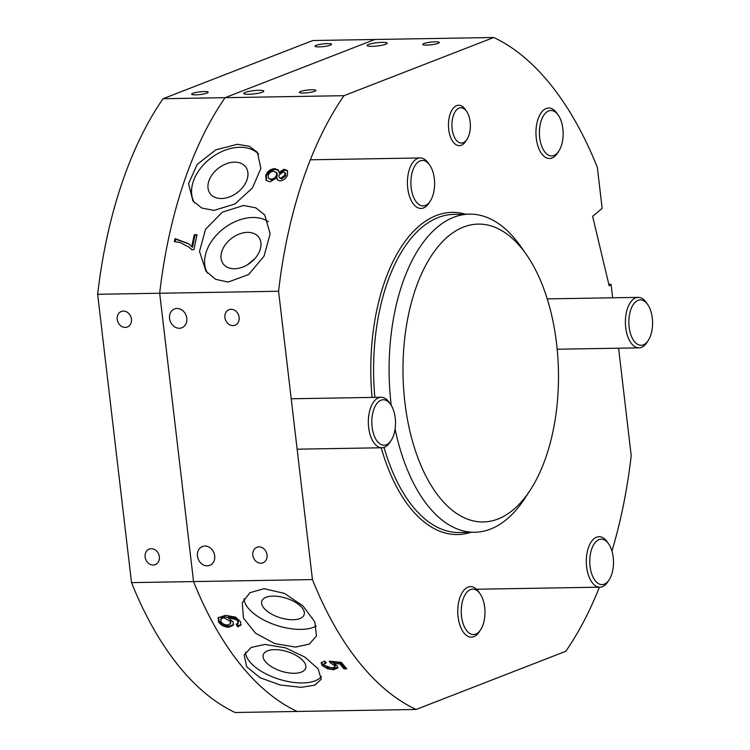 <?xml version="1.0" encoding="UTF-8"?>
<svg xmlns="http://www.w3.org/2000/svg" width="750" height="750" viewBox="0 0 750 750"><rect width="100%" height="100%" fill="white"/><g stroke="black" fill="none" stroke-linecap="round" stroke-linejoin="round"><path stroke-width="1.12" d="M151.275 548.681A8.334 6.984 -111.2 0 0 149.213 549.084A8.334 6.984 -111.2 0 0 145.35 558.188A8.334 6.984 -111.2 0 0 153.197 565.022A8.334 6.984 -111.2 0 0 155.25 564.619A8.334 6.984 -111.2 0 0 159.122 555.516A8.334 6.984 -111.2 0 0 151.275 548.681M123.366 311.091A8.334 6.984 -111.2 0 0 121.303 311.494A8.334 6.984 -111.2 0 0 117.441 320.597A8.334 6.984 -111.2 0 0 125.278 327.422A8.334 6.984 -111.2 0 0 127.341 327.028A8.334 6.984 -111.2 0 0 131.203 317.916A8.334 6.984 -111.2 0 0 123.366 311.091M204.15 91.556A8.334 1.35 -6.7 0 0 195.759 92.503A8.334 1.35 -6.7 0 0 191.634 94.172A8.334 1.35 -6.7 0 0 195.666 94.847A8.334 1.35 -6.7 0 0 204.066 93.9A8.334 1.35 -6.7 0 0 208.191 92.231A8.334 1.35 -6.7 0 0 204.15 91.556M327.544 43.603A8.334 1.35 -6.7 0 0 319.144 44.55A8.334 1.35 -6.7 0 0 315.028 46.219A8.334 1.35 -6.7 0 0 319.059 46.894A8.334 1.35 -6.7 0 0 327.459 45.947A8.334 1.35 -6.7 0 0 331.575 44.278A8.334 1.35 -6.7 0 0 327.544 43.603M608.812 284.306L611.072 284.269L609.178 285.853L592.631 216.347L602.156 208.359L597.337 167.381A345.938 180.469 89 0 0 493.716 37.5L374.812 39.487L225.075 97.678L374.812 39.487L312.778 40.528L163.041 98.719L225.075 97.678A345.938 180.469 89 0 0 159.684 293.25L97.65 294.291L131.522 582.619L193.556 581.578L159.684 293.25L193.556 581.578A345.938 180.469 89 0 0 297.178 711.459L235.144 712.5A345.938 180.469 89 0 1 131.522 582.619M163.041 98.719A345.938 180.469 89 0 0 97.65 294.291M311.85 89.756A8.334 1.35 -6.7 0 0 303.45 90.703A8.334 1.35 -6.7 0 0 299.334 92.372A8.334 1.35 -6.7 0 0 303.366 93.047A8.334 1.35 -6.7 0 0 311.766 92.1A8.334 1.35 -6.7 0 0 315.881 90.431A8.334 1.35 -6.7 0 0 311.85 89.756M435.244 41.803A8.334 1.35 -6.7 0 0 426.844 42.75A8.334 1.35 -6.7 0 0 422.719 44.419A8.334 1.35 -6.7 0 0 426.759 45.094A8.334 1.35 -6.7 0 0 435.15 44.147A8.334 1.35 -6.7 0 0 439.275 42.478A8.334 1.35 -6.7 0 0 435.244 41.803M258.975 546.881A8.334 6.984 -111.2 0 0 256.913 547.284A8.334 6.984 -111.2 0 0 253.05 556.388A8.334 6.984 -111.2 0 0 260.887 563.222A8.334 6.984 -111.2 0 0 262.95 562.819A8.334 6.984 -111.2 0 0 266.812 553.716A8.334 6.984 -111.2 0 0 258.975 546.881M231.066 309.291A8.334 6.984 -111.2 0 0 229.003 309.694A8.334 6.984 -111.2 0 0 225.141 318.797A8.334 6.984 -111.2 0 0 232.978 325.622A8.334 6.984 -111.2 0 0 235.041 325.228A8.334 6.984 -111.2 0 0 238.903 316.116A8.334 6.984 -111.2 0 0 231.066 309.291M258.9 90.3A10.097 1.631 -6.7 0 0 248.719 91.453A10.097 1.631 -6.7 0 0 243.731 93.478A10.097 1.631 -6.7 0 0 248.616 94.294A10.097 1.631 -6.7 0 0 258.797 93.141A10.097 1.631 -6.7 0 0 263.794 91.125A10.097 1.631 -6.7 0 0 258.9 90.3M382.294 42.347A10.097 1.631 -6.7 0 0 372.113 43.5A10.097 1.631 -6.7 0 0 367.116 45.525A10.097 1.631 -6.7 0 0 372.009 46.35A10.097 1.631 -6.7 0 0 382.181 45.188A10.097 1.631 -6.7 0 0 387.178 43.172A10.097 1.631 -6.7 0 0 382.294 42.347M204.919 546.056A10.097 8.466 -111.2 0 0 202.425 546.534A10.097 8.466 -111.2 0 0 197.737 557.578A10.097 8.466 -111.2 0 0 207.244 565.856A10.097 8.466 -111.2 0 0 209.738 565.369A10.097 8.466 -111.2 0 0 214.425 554.325A10.097 8.466 -111.2 0 0 204.919 546.056M177.009 308.456A10.097 8.466 -111.2 0 0 174.516 308.944A10.097 8.466 -111.2 0 0 169.828 319.978A10.097 8.466 -111.2 0 0 179.334 328.256A10.097 8.466 -111.2 0 0 181.828 327.769A10.097 8.466 -111.2 0 0 186.516 316.734A10.097 8.466 -111.2 0 0 177.009 308.456M273.009 596.109A22.219 10.209 17.5 0 1 295.331 602.269A22.219 10.209 17.5 0 1 304.172 614.597A22.219 10.209 17.5 0 1 292.941 619.725A22.219 10.209 17.5 0 1 270.609 613.556A22.219 10.209 17.5 0 1 261.778 601.238A22.219 10.209 17.5 0 1 273.009 596.109M264.15 588.694L284.531 593.419L302.981 605.972L314.709 621.694L316.491 635.972L309.337 644.072L295.509 647.1L274.744 643.575L255.375 633.094L243.45 618.075L242.278 602.653L249.956 592.669L264.15 588.694M316.312 625.988A40.397 18.562 17.5 0 1 301.097 629.381A40.397 18.562 17.5 0 1 244.041 598.734M247.434 232.369A22.219 15.413 -37 0 0 225.787 244.097A22.219 15.413 -37 0 0 223.256 263.934A22.219 15.413 -37 0 0 234.553 268.734A22.219 15.413 -37 0 0 256.2 257.006A22.219 15.413 -37 0 0 258.731 237.159A22.219 15.413 -37 0 0 247.434 232.369M247.594 264.675L255.019 258.45M228.131 282.084L215.653 279.319L205.969 271.209L199.5 251.409L205.538 229.312L222.338 212.119L243.637 205.472L255.731 207.806L264.741 214.95L270.15 233.812L264.056 256.153L248.672 274.528L228.131 282.084M268.303 221.588A40.397 28.031 -37 0 0 252.713 217.491A40.397 28.031 -37 0 0 214.238 237.675A40.397 28.031 -37 0 0 207.581 273.169M221.512 198.516A22.219 15.413 143 0 1 210.216 193.725A22.219 15.413 143 0 1 212.747 173.878A22.219 15.413 143 0 1 234.394 162.159A22.219 15.413 143 0 1 245.691 166.95A22.219 15.413 143 0 1 243.159 186.797A22.219 15.413 143 0 1 221.512 198.516M194.475 202.838A40.397 28.031 143 0 1 201.253 167.391A40.397 28.031 143 0 1 239.672 147.281A40.397 28.031 143 0 1 258.666 154.2M237.413 144.291L215.756 149.869L197.166 164.419L188.541 183.666L192.956 201.037L201.872 208.059L213.975 210.403L235.003 203.963L252.441 187.931L260.878 168.441L257.447 152.353L249.244 146.259L237.413 144.291M294.441 673.266A22.219 10.209 -162.5 0 0 305.663 668.147A22.219 10.209 -162.5 0 0 296.831 655.819A22.219 10.209 -162.5 0 0 274.509 649.659A22.219 10.209 -162.5 0 0 263.278 654.788A22.219 10.209 -162.5 0 0 272.109 667.106A22.219 10.209 -162.5 0 0 294.441 673.266M245.541 652.181A40.397 18.562 -162.5 0 0 302.587 682.931A40.397 18.562 -162.5 0 0 321.497 676.444M301.2 687.337L314.756 685.144L321.206 679.331L318.225 668.962L305.034 657.197L285.478 647.831L264.966 644.419L251.166 647.428L244.134 655.05L246.666 666.75L260.1 677.728L280.312 685.022L301.2 687.337M404.906 402.525A148.978 77.719 89 0 0 530.231 490.125A148.978 77.719 89 0 0 556.575 343.584A148.978 77.719 89 0 0 526.294 254.4A148.978 77.719 89 0 0 437.897 246.872A148.978 77.719 89 0 0 404.906 402.525M526.294 254.4L520.763 246.497A159.084 82.987 89 0 0 469.472 214.144A159.084 82.987 89 0 0 391.153 404.672A159.084 82.987 89 0 0 391.228 405.338M395.091 429.047A159.084 82.987 89 0 0 474.788 532.256A159.084 82.987 89 0 0 524.972 498.206L530.231 490.125M611.072 284.269L612.656 297.797M618.581 348.206L631.209 455.709A345.938 180.469 89 0 1 611.934 551.091M312.45 579.591L193.556 581.578A345.938 180.469 89 0 0 297.178 711.459L416.081 709.472A345.938 180.469 89 0 1 312.45 579.591L278.578 291.262L159.684 293.25A345.938 180.469 89 0 1 225.075 97.678L343.978 95.691A345.938 180.469 89 0 0 278.578 291.262M180.028 242.531L174.384 241.603A345.938 180.469 89 0 1 175.013 238.622L188.672 243.684L191.803 246.684A345.938 180.469 89 0 1 194.278 234.75L197.044 234.703A345.938 180.469 89 0 0 193.978 249.647L191.747 249.684L188.85 247.041L180.028 242.531M278.803 172.406L284.222 169.238L287.4 170.559L287.569 174.9C286.219 178.416 283.706 180.412 280.031 180.891L277.481 179.887L276.863 177.872L269.981 181.866L266.091 180.272L265.744 175.294C267.422 171.253 270.422 169.031 274.753 168.619L278.25 169.941L279.45 173.287L284.878 170.137L287.691 171.047M344.006 668.869A345.938 180.469 89 0 1 339.834 663.9L333.684 663.291L337.125 665.7L337.875 667.922L333.478 669.731L327.562 668.812L322.069 665.447L321.159 662.775L324.675 661.041L326.372 662.831L324.037 663.938L324.562 665.419L331.856 668.044L334.894 666.966L334.237 665.269L330.384 662.944L329.231 661.153L341.419 662.4A345.938 180.469 89 0 0 346.772 668.831L344.006 668.869L344.409 667.584L345.684 667.556M237.75 626.831L236.222 624.6L238.125 623.513L238.444 620.494L236.766 618.572L228.469 616.556L227.916 617.625L233.072 621.909L233.419 625.163L228.956 627.197C224.409 627.122 220.931 625.322 218.513 621.788L218.119 617.831L225.553 615.319L235.584 617.147L240.469 621.684L240.947 625.087L237.75 626.831L238.275 625.725L236.756 623.513M237.984 623.756L237.909 621.572L236.222 619.641L227.916 617.625M416.081 709.472L565.819 651.281A345.938 180.469 89 0 0 599.419 587.184M343.978 95.691L493.716 37.5M284.222 169.238L284.878 170.137M277.856 180.272L276.863 177.872M266.447 180.675L266.4 176.166C268.069 172.144 271.069 169.931 275.4 169.519L278.531 170.438M265.744 175.294L266.4 176.166M274.753 168.619L275.4 169.519M268.378 178.191L271.603 180.028C274.284 179.822 276.15 178.453 277.191 175.931L277.078 173.156L273.844 171.234C271.163 171.403 269.288 172.744 268.228 175.275L268.378 178.191L270.938 179.175C273.619 178.969 275.484 177.591 276.534 175.059L276.422 172.266M279.075 177.487L281.531 179.072L285.731 175.847L285.656 173.484L283.256 171.853L278.991 175.097L279.075 177.487L280.866 178.219L285.075 174.975L285 172.594M281.531 179.072L280.866 178.219M285.731 175.847L285.075 174.975M271.603 180.028L270.938 179.175M277.191 175.931L276.534 175.059M175.228 241.659A344.419 179.681 89 0 1 175.744 239.222L175.013 238.622M191.981 249.684L188.85 247.041M196.903 235.341L194.278 234.75M195.009 235.369A344.419 179.681 89 0 0 192.544 247.247L191.803 246.684M175.744 239.222L189.066 244.003M237.909 621.572L238.444 620.494M236.222 619.641L236.766 618.572M233.616 624.609L229.481 626.091C224.934 626.025 221.466 624.225 219.056 620.709L218.447 617.316M228.956 627.197L229.481 626.091M218.513 621.788L219.056 620.709M241.134 624.506L238.275 625.725M227.963 617.541L224.372 616.631L221.194 618.094L220.903 621.572C222.459 623.859 224.7 624.994 227.616 624.975L230.588 623.728L230.25 621.328L223.819 617.691L220.641 619.153M230.588 623.728L230.794 620.25L228.609 617.934M230.794 620.25L230.25 621.328M224.372 616.631L223.819 617.691M325.444 661.866L324.037 663.938M334.894 666.966L335.297 665.681L334.284 663.591M334.237 665.269L334.65 663.984M333.741 663.113L330.544 661.284M330.384 662.944L330.806 661.678M339.834 663.9L340.247 662.625A344.419 179.681 89 0 0 344.409 667.584M340.247 662.625L334.097 662.016L333.684 663.291M337.922 667.247L333.872 668.438L327.956 667.519L322.481 664.172L321.497 662.203M333.478 669.731L333.872 668.438M327.562 668.812L327.956 667.519M322.069 665.447L322.481 664.172M468.591 115.294A17.672 9.225 89 0 0 466.547 111.328A17.672 9.225 89 0 0 454.603 112.659A17.672 9.225 89 0 0 453.703 135.516A17.672 9.225 89 0 0 467.016 139.294A17.672 9.225 89 0 0 468.591 115.294M467.016 139.294L465.703 141.319A20.203 10.537 -91 0 1 459.328 145.641A20.203 10.537 -91 0 1 450.487 136.988A20.203 10.537 -91 0 1 449.513 116.175A20.203 10.537 -91 0 1 458.653 105.244A20.203 10.537 -91 0 1 465.169 109.35L466.547 111.328M540.862 143.616A22.725 11.859 89 0 0 558.825 151.078A22.725 11.859 89 0 0 561.694 122.822A22.725 11.859 89 0 0 558.225 115.116A22.725 11.859 89 0 0 543.441 115.819A22.725 11.859 89 0 0 540.862 143.616M558.825 151.078L557.512 153.094A25.247 13.172 -91 0 1 549.544 158.503A25.247 13.172 -91 0 1 537.553 144.806A25.247 13.172 -91 0 1 548.7 108.009A25.247 13.172 -91 0 1 556.847 113.147L558.225 115.116M422.447 205.866A22.725 11.859 89 0 0 430.294 201.028A22.725 11.859 89 0 0 429.694 165.066A22.725 11.859 89 0 0 423.047 160.472A22.725 11.859 89 0 0 410.887 182.072A22.725 11.859 89 0 0 422.447 205.866M430.294 201.028L428.981 203.053A25.247 13.172 -91 0 1 421.012 208.453A25.247 13.172 -91 0 1 420.262 208.425A25.247 13.172 -91 0 1 407.419 182.709A25.247 13.172 -91 0 1 420.169 157.959A25.247 13.172 -91 0 1 420.919 157.988A25.247 13.172 -91 0 1 428.316 163.097L429.694 165.066M393.778 434.784A22.725 11.859 89 0 0 390.609 404.381A22.725 11.859 89 0 0 373.538 410.184A22.725 11.859 89 0 0 375.891 439.294A22.725 11.859 89 0 0 391.209 440.344A22.725 11.859 89 0 0 393.778 434.784M391.209 440.344L389.897 442.359A25.247 13.172 -91 0 1 381.928 447.769A25.247 13.172 -91 0 1 370.116 434.709A25.247 13.172 -91 0 1 370.266 408.853A25.247 13.172 -91 0 1 381.084 397.266A25.247 13.172 -91 0 1 389.231 402.403L390.609 404.381M483.525 601.444A22.725 11.859 89 0 0 480.056 593.738A22.725 11.859 89 0 0 465.272 594.441A22.725 11.859 89 0 0 462.684 622.238A22.725 11.859 89 0 0 480.656 629.7A22.725 11.859 89 0 0 483.525 601.444M480.656 629.7L479.334 631.725A25.247 13.172 -91 0 1 471.375 637.125A25.247 13.172 -91 0 1 459.375 623.428A25.247 13.172 -91 0 1 470.531 586.631A25.247 13.172 -91 0 1 478.669 591.769L480.056 593.738M601.931 539.194A22.725 11.859 89 0 0 589.781 560.794A22.725 11.859 89 0 0 601.341 584.587A22.725 11.859 89 0 0 609.188 579.75A22.725 11.859 89 0 0 608.587 543.787A22.725 11.859 89 0 0 601.931 539.194M609.188 579.75L607.866 581.766A25.247 13.172 -91 0 1 599.906 587.175A25.247 13.172 -91 0 1 599.156 587.147A25.247 13.172 -91 0 1 586.303 561.431A25.247 13.172 -91 0 1 599.062 536.681A25.247 13.172 -91 0 1 599.812 536.709A25.247 13.172 -91 0 1 607.2 541.819L608.587 543.787M630.6 310.284A22.725 11.859 89 0 0 632.953 339.394A22.725 11.859 89 0 0 648.272 340.434A22.725 11.859 89 0 0 650.841 334.875A22.725 11.859 89 0 0 647.672 304.481A22.725 11.859 89 0 0 630.6 310.284M648.272 340.434L646.959 342.459A25.247 13.172 -91 0 1 638.991 347.859A25.247 13.172 -91 0 1 627.178 334.8A25.247 13.172 -91 0 1 627.328 308.953A25.247 13.172 -91 0 1 638.147 297.366A25.247 13.172 -91 0 1 646.284 302.503L647.672 304.481M384.037 447.403A159.084 82.987 89 0 0 459.281 532.519L474.788 532.256M465.506 214.209A161.1 84.047 89 0 0 372.066 397.425M469.472 214.144L453.966 214.397A159.084 82.987 89 0 0 374.859 397.378M381.216 447.778A161.1 84.047 89 0 0 470.822 532.322M310.369 159.797L420.169 157.959M291.216 398.775L381.084 397.266M297.131 449.184L381.928 447.769M476.503 589.237L599.906 587.175M557.184 349.228L638.991 347.859M547.247 298.884L638.147 297.366"/></g></svg>
